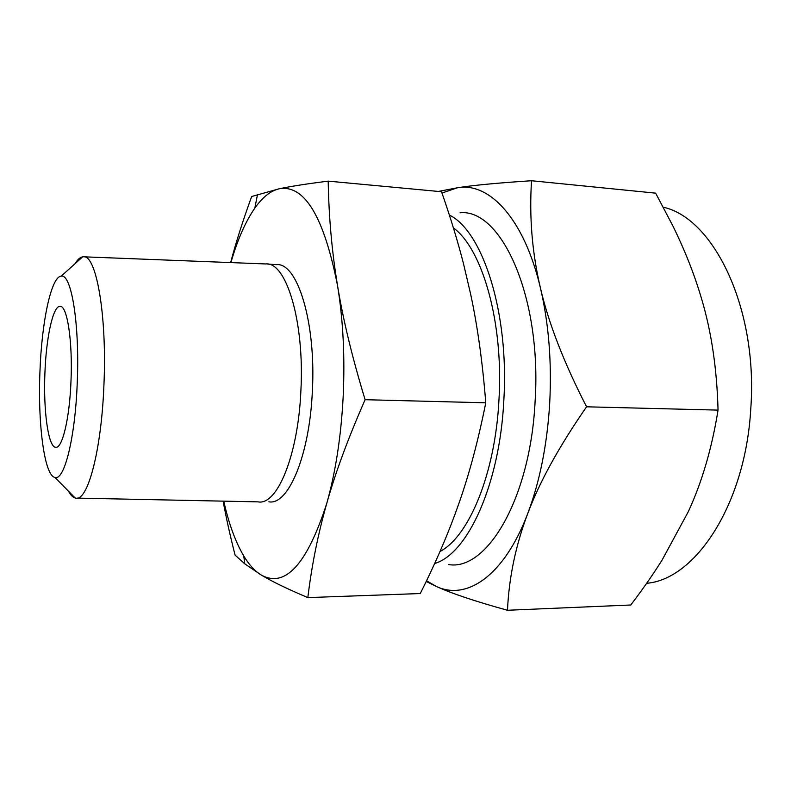 <?xml version="1.0" encoding="UTF-8"?>
<svg xmlns="http://www.w3.org/2000/svg" width="791" height="791" viewBox="0 0 791 791"><rect width="100%" height="100%" fill="white"/><g stroke="black" fill="none" stroke-linecap="round" stroke-linejoin="round"><path stroke-width="1.19" d="M230.646 262.582C235.856 242.659 242.867 220.64 251.667 196.514L279.441 188.723C290.801 186.34 307.046 183.809 328.196 181.129C328.809 216.922 331.933 251.775 337.549 285.689C324.013 216.942 304.644 184.61 279.441 188.723C270.74 190.7 262.533 197.167 254.821 208.122C245.437 221.688 237.468 239.841 230.913 262.592M223.754 501.148C228.817 523.682 235.481 541.954 243.757 555.964C249.076 564.823 254.9 571.171 261.208 574.998C285.175 588.326 307.037 564.408 326.802 503.244C318.051 533.945 311.733 565.397 307.828 597.601L420.278 593.537C434.091 566.01 445.669 539.6 455.003 514.298L459.294 502.325C469.518 473.166 478.347 439.994 485.763 402.797C482.599 362.466 477.527 326.139 470.566 293.817L463.486 263.65C457.663 240.968 450.336 216.991 441.526 191.729L328.196 181.129M267.595 264.075L276.445 264.659C297.278 262.118 316.202 322.293 312.356 391.14C309.597 455.636 288.161 505.676 268.881 501.801M326.802 503.244C335.572 472.257 341.03 436.83 343.156 396.963C345.014 357.018 343.146 319.93 337.549 285.689C343.037 319.416 352.222 357.413 365.106 399.702C348.159 438.244 335.394 472.751 326.802 503.244M265.717 263.947C286.164 261.366 304.703 321.719 300.887 390.813C298.138 455.547 277.048 505.765 258.133 501.87M307.828 597.601C287.538 589.028 271.995 581.494 261.208 574.998L244.805 563.864L235.085 555.124C230.141 535.665 226.147 517.67 223.111 501.138M75.115 263.63C77.577 259.527 80.089 257.263 82.65 256.848L83.114 256.798C96.067 253.654 107.141 314.68 103.928 385.019C101.436 450.91 87.494 502.077 75.6 498.083L75.145 497.974C72.812 497.321 70.617 495.087 68.56 491.28M485.763 402.797L365.106 399.702M39.955 371.365C37.701 423.719 44.336 475.698 54.955 477.438C64.289 480.997 75.204 437.888 77.231 383.012C79.842 324.498 71.388 273.3 61.204 276.168C51.148 276.623 41.715 321.947 39.955 371.365M70.992 381.064C69.608 418.706 62.182 449.13 55.597 447.291C48.172 446.846 43.297 410.351 44.919 372.917C46.175 337.599 52.987 305.939 59.978 306.315C67.116 305.049 72.772 340.951 70.992 381.064M453.391 227.887C482.342 248.73 503.719 322.53 498.963 399.87C495.255 473.73 468.875 536.624 440.023 551.485M449.347 215.023C482.658 231.081 509.315 312.752 503.818 400.612C499.635 485.031 467.422 554.096 434.664 563.499M507.486 610.266C475.065 601.318 451.295 593.349 436.157 586.358C466.383 600.952 504.025 576.323 527.735 513.537C515.722 545.256 508.979 577.499 507.486 610.266L630.783 604.996C642.737 589.285 653.198 574.266 662.176 559.919L688.239 511.797C701.973 482.164 711.91 448.27 718.05 410.114C716.933 368.774 711.416 331.577 701.498 298.514C694.449 274.566 684.868 250.282 672.745 225.672L655.64 193.142L531.542 180.734C529.169 217.1 532.145 252.902 540.471 288.142C548.588 323.183 563.953 362.733 586.576 406.801C559.108 446.46 539.492 482.045 527.735 513.537C539.798 481.571 547.115 444.918 549.686 403.578C551.851 362.149 548.786 323.677 540.471 288.142C524.117 218.346 489.224 181.92 457.455 187.764C473.305 185.262 498.004 182.919 531.542 180.734M448.586 564.556C486.683 571.26 530.326 498.963 535.102 401.442C541.973 297.08 501.276 208.429 460.065 212.759M586.576 406.801L718.05 410.114M646.672 583.274C695.249 579.516 745.448 504.52 750.778 408.789C758.223 308.826 713.828 218.227 663.323 207.212M426.557 580.762L436.157 586.358L426.211 581.474M438.432 191.432L457.455 187.764L441.981 193.034M254.821 208.122L257.55 194.378M243.757 555.964L244.805 563.864M77.073 498.112L258.014 501.86M84.014 256.828L265.598 263.947M54.955 477.438L75.145 497.974M61.204 276.168L82.65 256.848M56.201 447.291L55.597 447.291"/></g></svg>
